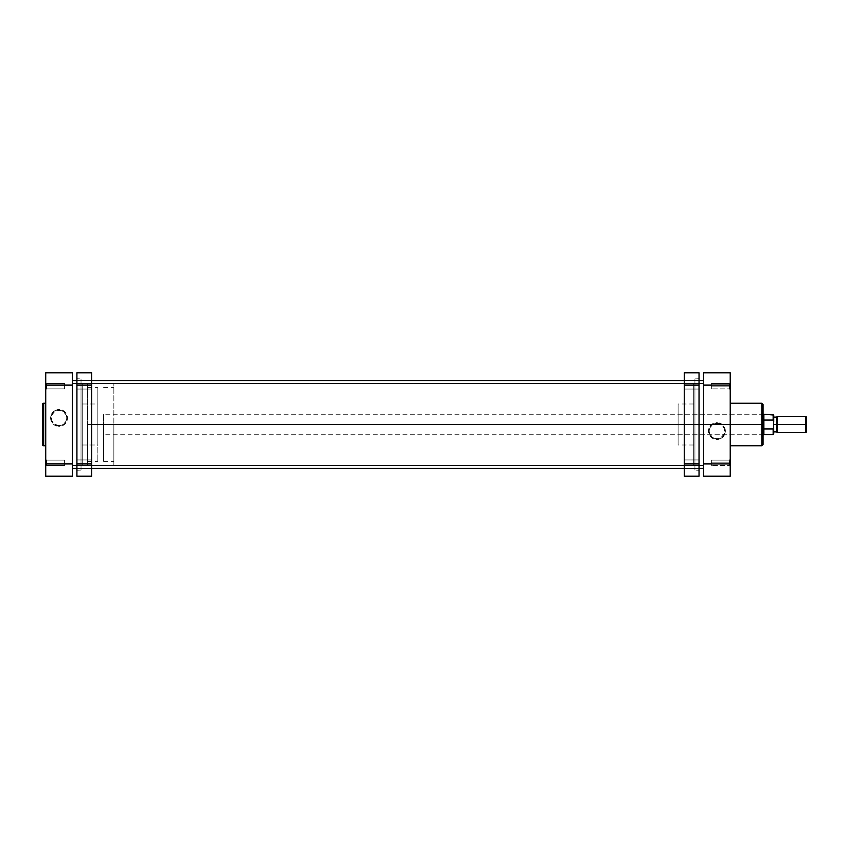 <?xml version="1.0" encoding="UTF-8"?>
<svg xmlns="http://www.w3.org/2000/svg" width="849" height="849" viewBox="0 0 849 849"><rect width="100%" height="100%" fill="white"/><g stroke="black" fill="none" stroke-linecap="round" stroke-linejoin="round"><path stroke-width="0.64" stroke-dasharray="4.25 3.18" d="M46.557 460.084L46.557 465.581L45.729 466.398L45.729 459.256L46.557 460.084L46.557 465.581L45.729 466.398L45.729 459.256L46.557 460.084L64.609 460.084L64.609 465.581L46.557 465.581L46.557 460.084L64.609 460.084L64.609 465.581L46.557 465.581L46.557 460.084L46.557 465.581L64.609 465.581L64.609 460.084L46.557 460.084L46.557 465.581L64.609 465.581L64.609 460.084L64.609 465.528L64.609 460.084L46.557 460.084L45.729 459.256L45.729 466.398L45.729 372.796L72.409 372.796L72.409 476.204L45.729 476.204L45.729 459.33L45.729 466.398L46.557 465.581L46.557 460.084L45.729 459.256L45.729 466.398L46.557 465.581L46.557 460.084M46.557 383.419L46.557 388.916L45.729 389.744L45.729 382.602L46.557 383.419L46.557 388.916L45.729 389.744L45.729 382.602L46.557 383.419L64.609 383.419L64.609 388.916L46.557 388.916L46.557 383.419L64.609 383.419L64.609 388.916L46.557 388.916L46.557 383.419L46.557 388.916L64.609 388.916L64.609 383.419L46.557 383.419L46.557 388.916L64.609 388.916L64.609 383.419L64.609 388.863L64.609 383.419L46.557 383.419L45.729 382.602L45.729 389.744L45.729 382.666L45.729 389.744L46.557 388.916L46.557 383.419L45.729 382.602L45.729 389.744L46.557 388.916L46.557 383.419M59.069 425.582A7.641 7.641 0 0 1 51.428 417.931A7.641 7.641 0 0 1 59.069 410.29L59.069 409.473A8.469 8.469 0 0 0 50.6 417.931A8.469 8.469 0 0 0 59.069 426.4L59.069 425.582A7.641 7.641 0 0 1 51.428 417.931A7.641 7.641 0 0 1 59.069 410.29A7.641 7.641 0 0 0 51.428 417.931A7.641 7.641 0 0 0 59.069 425.582A7.641 7.641 0 0 0 66.71 417.931A7.641 7.641 0 0 0 59.069 410.29A7.641 7.641 0 0 1 66.71 417.931A7.641 7.641 0 0 1 59.069 425.582L54.824 424.288L52.001 420.86L51.566 416.445L53.667 412.529L56.14 410.874L60.566 410.438L63.314 411.574L66.137 415.012L66.572 419.427L65.426 422.186L61.998 424.999L59.069 425.582L59.069 426.4L62.306 425.752L65.055 423.916L66.891 421.178L67.538 417.931L66.105 413.23L62.306 410.109L57.414 409.632L53.084 411.945L50.77 416.286L51.248 421.178L54.368 424.978L59.069 426.4A8.469 8.469 0 0 0 67.538 417.931A8.469 8.469 0 0 0 59.069 409.473L59.069 410.29A7.641 7.641 0 0 1 66.71 417.931A7.641 7.641 0 0 1 59.069 425.582M45.729 445.757L45.729 403.243L45.729 445.757M82.257 445.014L97.847 445.014L97.847 403.986L82.257 403.986L82.257 465.539L82.257 383.461L72.409 383.461L72.409 465.539L82.257 465.539L72.409 465.539L72.409 383.461L72.409 465.539L72.409 383.461L82.257 383.461L82.257 465.539L82.257 403.986L82.257 445.014L82.257 403.986L97.847 403.986L97.847 445.014L82.257 445.014M82.257 383.461L82.257 420.478L82.257 383.461M763.049 404.474L763.049 424.5L103.599 424.5L103.599 434.762L103.599 414.238L103.599 424.5L763.665 424.5L763.665 414.238L763.877 428.925L773.142 428.925L773.641 428.257L773.142 414.45L773.142 420.075L763.877 420.075L763.877 414.45L763.877 424.5L87.585 424.5L87.585 465.539L87.585 424.5L97.847 424.5L97.847 403.986L97.847 445.014L97.847 387.568L97.847 424.5L87.585 424.5L87.585 461.432L87.585 424.5L97.847 424.5L97.847 461.432L97.847 424.5L87.585 424.5L113.851 424.5L87.585 424.5L87.585 383.461L87.585 424.5L113.851 424.5L113.851 383.461L113.851 424.5L103.599 424.5L103.599 461.432L103.599 424.5L113.851 424.5L113.851 461.432L113.851 424.5L103.599 424.5L763.049 424.5L762.232 424.5L762.232 434.762L762.232 424.5L763.049 424.5L763.049 435.579L763.049 404.474L763.049 424.5L761.818 424.5L761.818 403.243L761.818 424.5L730.225 424.5L730.225 403.243L730.225 445.757L730.225 403.243L730.225 424.5L761.818 424.5L761.818 445.757M72.409 385.106L72.409 463.894L45.729 463.894L45.729 385.106L72.409 385.106L45.729 385.106L45.729 372.796L72.409 372.796L72.409 385.106M45.729 476.204L72.409 476.204L72.409 463.894L45.729 463.894L45.729 476.204M42.45 444.526L42.45 404.474L42.45 444.526M43.681 445.757L43.681 403.243L43.681 445.757M64.609 460.084L64.609 465.581L64.609 460.084M64.609 383.419L64.609 388.916L64.609 383.419M72.409 465.539L72.409 383.461L703.545 383.461L703.545 465.539L72.409 465.539L72.409 383.461L72.409 465.539L703.545 465.539L703.545 380.596L703.545 465.337L703.545 383.461L72.409 383.461L72.409 465.539M699.035 380.596L684.262 380.596L699.035 380.596M91.692 380.596L76.919 380.596L91.692 380.596M703.545 468.404L703.545 380.596L703.545 468.404M76.919 468.404L91.692 468.404L76.919 468.404M684.262 468.404L699.035 468.404L684.262 468.404M72.409 380.596L72.409 468.404L72.409 380.596M729.397 386.168L729.397 388.916L729.397 386.168L730.225 386.168L729.397 386.168L729.397 388.916L729.397 386.168L730.225 386.168L730.225 389.744L730.225 386.168L711.345 386.168L711.345 388.916L711.345 386.168L729.397 386.168L729.397 388.916L729.397 386.168L711.345 386.168L711.345 388.916L711.345 386.168L729.397 386.168L729.397 388.916L729.397 386.168L711.345 386.168L729.397 386.168L729.397 383.419L729.397 386.168L711.345 386.168L711.345 383.419L711.345 388.916L711.345 386.168L729.397 386.168L729.397 383.419L730.225 389.744L730.225 382.666L730.225 476.204L703.545 476.204L703.545 372.796L730.225 372.796L730.225 389.744L730.225 382.602L730.225 389.744L730.225 386.168L729.397 386.168L729.397 383.419L729.397 386.168L730.225 386.168L730.225 382.602L730.225 386.168L729.397 386.168L729.397 383.419L729.397 386.168M729.397 462.832L729.397 465.581L729.397 462.832L730.225 462.832L729.397 462.832L729.397 465.581L729.397 462.832L730.225 462.832L730.225 466.398L730.225 462.832L711.345 462.832L711.345 465.581L711.345 462.832L729.397 462.832L729.397 465.581L729.397 462.832L711.345 462.832L711.345 465.581L711.345 462.832L729.397 462.832L729.397 465.581L729.397 462.832L711.345 462.832L729.397 462.832L729.397 460.084L729.397 462.832L711.345 462.832L711.345 460.084L711.345 465.581L711.345 462.832L729.397 462.832L729.397 460.084L730.225 466.398L730.225 459.256L730.225 466.398L730.225 459.256L730.225 466.398L730.225 462.832L729.397 462.832L729.397 460.084L729.397 462.832L730.225 462.832L730.225 459.256L730.225 462.832L729.397 462.832L729.397 460.084L729.397 462.832M716.885 423.418A7.641 7.641 0 0 1 724.526 431.069A7.641 7.641 0 0 1 716.885 438.71L716.885 439.527A8.469 8.469 0 0 0 725.354 431.069A8.469 8.469 0 0 0 716.885 422.6L716.885 423.418A7.641 7.641 0 0 1 724.526 431.069A7.641 7.641 0 0 1 716.885 438.71A7.641 7.641 0 0 0 724.526 431.069A7.641 7.641 0 0 0 716.885 423.418A7.641 7.641 0 0 0 709.244 431.069A7.641 7.641 0 0 0 716.885 438.71A7.641 7.641 0 0 1 709.244 431.069A7.641 7.641 0 0 1 716.885 423.418L721.13 424.712L723.953 428.14L724.388 432.555L722.287 436.471L718.381 438.562L715.389 438.562L712.64 437.426L709.817 433.988L709.382 429.573L710.528 426.814L713.956 424.001L716.885 423.418L716.885 422.6L713.648 423.248L710.9 425.084L709.064 427.822L708.416 431.069L709.849 435.77L713.648 438.891L718.541 439.368L722.87 437.055L725.184 432.714L724.706 427.822L721.586 424.022L716.885 422.6A8.469 8.469 0 0 0 708.416 431.069A8.469 8.469 0 0 0 716.885 439.527L716.885 438.71A7.641 7.641 0 0 1 709.244 431.069A7.641 7.641 0 0 1 716.885 423.418M703.545 424.5L693.697 424.5L703.545 424.5L703.545 383.461L703.545 465.539L703.545 424.5L693.697 424.5L693.697 383.461L693.697 424.5L678.107 424.5L693.697 424.5L693.697 403.986L693.697 445.014L693.697 424.5L678.107 424.5L678.107 403.986L678.107 434.762L678.107 424.5L762.232 424.5L678.107 424.5L762.232 424.5L762.232 434.762L762.232 424.5L678.107 424.5L678.107 414.238L678.107 445.014L678.107 403.986L678.107 434.762L678.107 414.238L678.107 424.5L693.697 424.5L693.697 465.539L693.697 383.461L693.697 445.014L693.697 403.986L693.697 424.5L703.545 424.5L703.545 465.539L703.545 424.5M761.818 403.243L761.818 424.5L763.049 424.5L763.049 444.526M730.225 424.5L730.225 445.757L730.225 424.5M763.049 424.5L763.049 444.526L763.049 424.5L762.232 424.5L762.232 414.238L762.232 424.5L763.049 424.5L763.049 413.421L763.049 424.5M678.107 424.5L678.107 445.014L678.107 424.5M693.697 424.5L693.697 465.539L693.697 424.5M730.225 372.796L703.545 372.796L703.545 385.106L730.225 385.106L730.225 463.894L703.545 463.894L703.545 385.106L730.225 385.106L730.225 372.796M703.545 463.894L730.225 463.894L730.225 476.204L703.545 476.204L703.545 463.894M711.345 386.168L711.345 388.916L711.345 386.168M711.345 462.832L711.345 460.084L711.345 462.832M761.818 424.5L761.818 445.757L761.818 424.5M762.232 424.5L762.232 414.238L762.232 424.5M730.225 462.832L730.225 459.256L730.225 462.832M730.225 386.168L730.225 382.602L730.225 386.168M777.419 424.5L776.591 424.5L776.591 417.114L776.591 424.5L773.726 424.5L773.726 417.114L773.726 424.5L776.591 424.5L776.591 431.886L777.419 416.297L777.419 424.5L805.733 424.5L805.733 416.297L805.733 424.5L777.419 424.5L777.419 432.703L777.419 424.5M806.55 424.5L805.733 424.5L805.733 432.703L805.733 424.5L806.55 424.5L806.55 431.886L806.55 424.5M763.665 424.5L763.665 434.762L763.665 424.5M103.599 424.5L103.599 461.432L103.599 424.5M113.851 424.5L113.851 465.539L113.851 424.5M87.585 424.5L87.585 465.539L87.585 424.5M97.847 424.5L97.847 387.568L97.847 424.5M773.142 420.075L763.877 420.075L763.877 434.55L763.877 420.075L763.877 428.925L773.142 428.925L773.142 434.55L773.142 428.925M773.726 424.5L773.726 431.886L773.726 424.5M773.726 427.387L773.481 420.329M773.343 428.841L773.704 427.822M763.877 428.925L763.877 420.075L763.877 428.925M699.035 383.302L699.035 389.044L684.262 389.044L684.262 383.302L699.035 383.302L699.035 389.044L684.262 389.044L684.262 383.302L699.035 383.302L684.262 383.302L684.262 389.044L684.262 383.302L684.262 389.044L684.262 383.302L684.262 389.044L699.035 389.044L699.035 383.302L684.262 383.302L684.262 389.044L699.035 389.044L699.035 383.302M699.035 459.956L699.035 465.698L684.262 465.698L684.262 459.956L699.035 459.956L699.035 465.698L684.262 465.698L684.262 459.956L699.035 459.956L684.262 459.956L684.262 465.698L684.262 459.956L684.262 465.698L684.262 459.956L684.262 465.698L699.035 465.698L699.035 459.956L684.262 459.956L684.262 465.698L699.035 465.698L699.035 459.956M694.928 470.123L694.928 378.877L699.035 378.75L699.035 470.25L694.928 470.123L699.035 470.25L699.035 378.75L699.035 470.25L699.035 378.75L694.928 378.877L694.928 470.123M694.928 380.511L694.928 468.489L684.262 468.489L684.262 380.511L694.928 380.511L684.262 380.511L684.262 468.489L694.928 468.489L694.928 380.511L694.928 469.9L694.928 380.511M699.035 372.796L699.035 476.204L684.262 476.204L684.262 463.894L684.262 476.204L699.035 476.204L699.035 385.106L684.262 385.106L684.262 463.894L699.035 463.894L684.262 463.894L684.262 372.796L684.262 385.106L699.035 385.106L699.035 372.796L684.262 372.796L699.035 372.796M684.262 468.489L684.262 380.511L684.262 468.489M694.928 378.877L694.928 420.032L694.928 378.877M76.919 465.698L76.919 459.956L91.692 459.956L91.692 465.698L76.919 465.698L76.919 459.956L91.692 459.956L91.692 465.698L76.919 465.698L91.692 465.698L91.692 459.956L91.692 465.698L91.692 459.956L91.692 465.698L91.692 459.956L76.919 459.956L76.919 465.698L91.692 465.698L91.692 459.956L76.919 459.956L76.919 465.698M76.919 389.044L76.919 383.302L91.692 383.302L91.692 389.044L76.919 389.044L76.919 383.302L91.692 383.302L91.692 389.044L76.919 389.044L91.692 389.044L91.692 383.302L91.692 389.044L91.692 383.302L91.692 389.044L91.692 383.302L76.919 383.302L76.919 389.044L91.692 389.044L91.692 383.302L76.919 383.302L76.919 389.044M81.026 378.877L81.026 470.123L76.919 470.25L76.919 378.75L81.026 378.877L76.919 378.75L76.919 470.25L76.919 378.75L76.919 470.25L81.026 470.123L81.026 378.877M81.026 468.489L81.026 380.511L91.692 380.511L91.692 468.489L81.026 468.489L91.692 468.489L91.692 380.511L81.026 380.511L81.026 468.489L81.026 379.1L81.026 468.489M76.919 476.204L76.919 372.796L91.692 372.796L91.692 385.106L91.692 372.796L76.919 372.796L76.919 463.894L91.692 463.894L91.692 385.106L76.919 385.106L91.692 385.106L91.692 476.204L91.692 463.894L76.919 463.894L76.919 476.204L91.692 476.204L76.919 476.204M91.692 380.511L91.692 468.489L91.692 380.511M81.026 470.123L81.026 428.968L81.026 470.123M729.397 388.916L730.225 389.744L729.397 388.916L711.345 388.916L729.397 388.916M729.397 465.581L730.225 466.398L729.397 465.581L711.345 465.581L729.397 465.581M678.107 434.762L762.232 434.762L763.049 435.579M703.545 383.461L693.697 383.461M693.697 403.986L678.107 403.986M678.107 414.238L762.232 414.238L763.049 413.421M693.697 445.014L678.107 445.014M703.545 465.539L693.697 465.539M711.345 383.419L729.397 383.419L730.225 382.602L729.397 383.419L711.345 383.419M711.345 460.084L729.397 460.084L730.225 459.256L729.397 460.084L711.345 460.084M87.585 461.432L97.847 461.432M113.851 383.461L87.585 383.461M103.599 461.432L113.851 461.432M763.665 414.238L103.599 414.238M763.665 434.762L103.599 434.762M103.599 387.568L113.851 387.568M113.851 465.539L87.585 465.539M87.585 387.568L97.847 387.568"/><path stroke-width="1.27" d="M42.45 404.474L42.45 444.526A1.231 1.231 0 0 0 43.681 445.757L43.681 403.243A1.231 1.231 0 0 0 42.45 404.474L42.45 444.526A1.231 1.231 0 0 0 43.681 445.757L45.729 445.757L43.681 445.757L43.681 403.243L45.729 403.243L43.681 403.243A1.231 1.231 0 0 0 42.45 404.474M45.729 372.796L45.729 476.204L72.409 476.204L72.409 372.796L45.729 372.796L72.409 372.796L72.409 385.106L45.729 385.106L45.729 463.894L72.409 463.894L72.409 385.106L45.729 385.106L45.729 372.796M72.409 476.204L45.729 476.204L45.729 463.894L72.409 463.894L72.409 476.204M703.545 380.596L699.035 380.596L703.545 380.596M684.262 380.596L91.692 380.596L684.262 380.596M76.919 380.596L72.409 380.596L76.919 380.596M72.409 468.404L76.919 468.404L72.409 468.404M91.692 468.404L684.262 468.404L91.692 468.404M699.035 468.404L703.545 468.404L699.035 468.404M730.225 445.757L761.818 445.757L761.818 424.5L730.225 424.5L761.818 424.5L761.818 403.243L761.818 424.5L763.049 424.5L763.049 404.474L763.049 424.5L763.049 404.474L761.818 403.243L730.225 403.243M761.818 445.757L763.049 444.526L763.049 424.5L761.818 424.5L761.818 403.243M730.225 476.204L730.225 372.796L703.545 372.796L703.545 476.204L730.225 476.204L730.225 463.894L703.545 463.894L703.545 385.106L730.225 385.106L730.225 463.894L703.545 463.894L703.545 476.204L730.225 476.204M703.545 372.796L730.225 372.796L730.225 385.106L703.545 385.106L703.545 372.796M763.049 424.5L763.049 444.526L763.049 424.5L763.877 424.5L763.877 414.45L763.877 420.075L773.142 420.075L773.142 414.45L773.641 420.743L773.142 420.075L763.877 420.075L763.665 424.5L763.665 414.238L763.665 424.5L763.049 424.5M761.818 424.5L761.818 445.757L761.818 424.5M777.419 424.5L777.419 416.297L777.419 424.5L806.55 424.5L806.55 417.114L806.55 424.5L805.733 424.5L805.733 416.297L805.733 424.5L777.419 424.5L777.419 432.703L777.419 424.5L776.591 424.5L777.419 424.5M806.55 417.114L805.733 416.297L777.419 416.297L776.591 417.114L776.591 424.5L776.591 417.114L773.726 417.114M773.726 424.5L776.591 424.5L773.726 424.5M773.726 433.977L773.641 420.743L773.726 433.977L773.142 434.55L773.142 428.925L773.142 434.55L763.877 434.55L763.877 428.925L763.665 434.762L763.665 424.5L763.665 434.762L763.049 434.762M763.877 428.925L763.877 424.5L763.877 428.925L773.142 428.925L763.877 428.925M806.55 431.886L806.55 424.5L806.55 431.886L805.733 432.703L805.733 424.5L805.733 432.703L777.419 432.703L776.591 431.886L776.591 424.5L776.591 431.886L773.726 431.886M773.726 421.613L773.726 415.023L773.481 420.329M699.035 476.204L699.035 372.796L684.262 372.796L684.262 385.106L684.262 372.796L699.035 372.796L699.035 463.894L684.262 463.894L684.262 385.106L699.035 385.106L684.262 385.106L684.262 476.204L684.262 463.894L699.035 463.894L699.035 476.204L684.262 476.204L699.035 476.204M76.919 372.796L76.919 476.204L91.692 476.204L91.692 463.894L91.692 476.204L76.919 476.204L76.919 385.106L91.692 385.106L91.692 463.894L76.919 463.894L91.692 463.894L91.692 372.796L91.692 385.106L76.919 385.106L76.919 372.796L91.692 372.796L76.919 372.796M773.726 415.023L763.665 414.238"/></g></svg>

